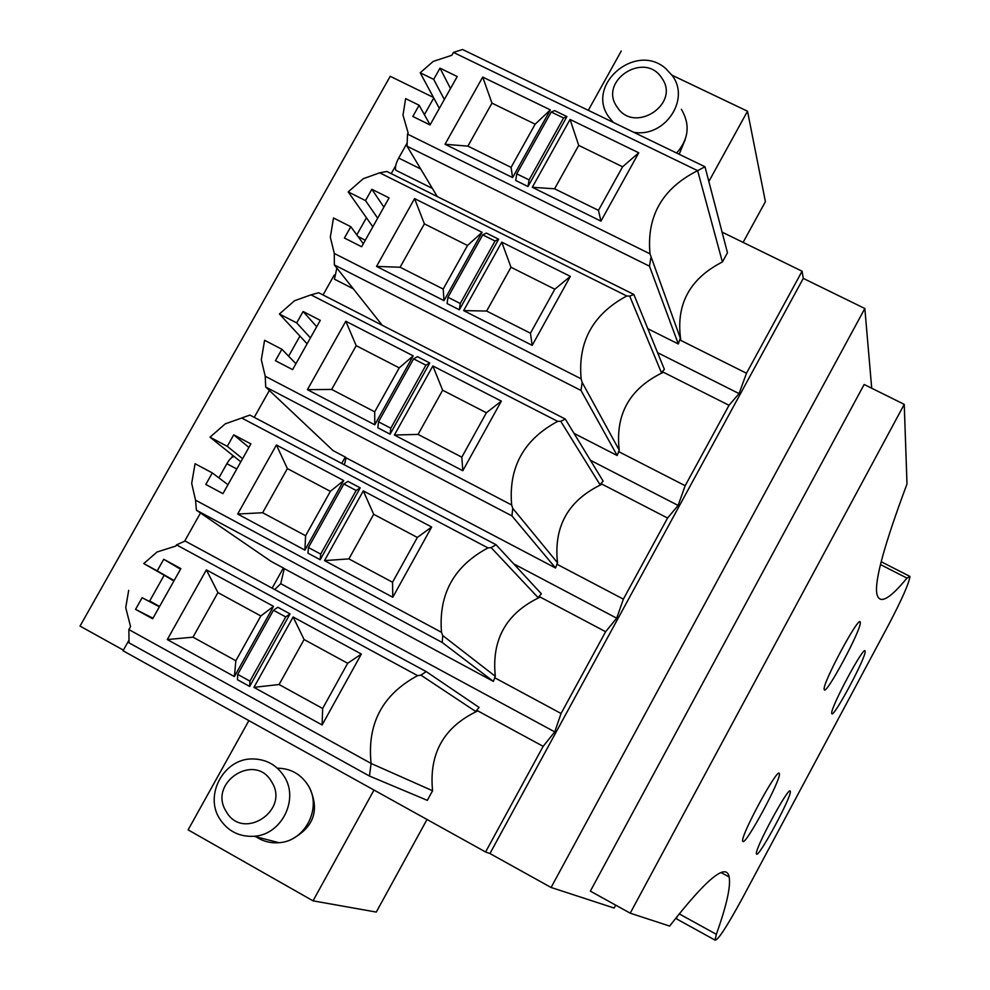 <?xml version="1.0" encoding="UTF-8"?>
<svg xmlns="http://www.w3.org/2000/svg" width="990" height="990" viewBox="0 0 990 990"><rect width="100%" height="100%" fill="white"/><g stroke="black" fill="none" stroke-linecap="round" stroke-linejoin="round"><path stroke-width="1.49" d="M287.372 468.579L262.647 512.733L305.601 535.726L330.363 491.349L287.372 468.579L276.408 444.993L237.687 514.045L262.647 512.733M305.601 535.726L304.895 550.106L237.687 514.045M304.895 550.106L343.691 480.534L330.363 491.349M343.691 480.534L276.408 444.993M248.911 447.43L233.739 434.82L227.267 446.329L210.016 437.184L225.213 423.868L241.721 418.015L487.983 547.915C453.94 566.057 438.446 594.198 441.49 632.313L195.525 500.148L191.689 483.392L195.067 463.716L212.306 472.923L227.96 484.716M233.739 434.82L250.891 443.904L222.948 493.639L205.809 484.469L212.306 472.923M324.497 560.612L363.305 490.892L373.688 514.305L348.901 558.892L324.497 560.612L392.795 597.255L431.665 527.002L363.305 490.892M343.852 483.986L347.973 481.388L360.212 487.847L320.191 559.734L320.698 554.103L356.128 490.471L343.852 483.986L308.435 547.532L320.698 554.103M308.435 547.532L307.964 553.163L320.191 559.734M227.267 446.329L242.575 458.692M240.817 461.835L210.016 437.184M218.889 477.885L226.858 463.704C229.816 458.778 232.304 456.44 234.345 456.65M235.855 660.751L260.84 615.966L217.936 592.602L192.988 637.164L235.855 660.751L234.383 676.566L273.537 606.35L260.84 615.966M361.362 654.056L322.121 724.965L322.641 708.494L347.676 663.275L361.362 654.056L293.114 616.98L304.091 639.528L347.676 663.275M322.641 708.494L279.081 684.523L304.091 639.528M424.376 223.851L400.096 267.238L443.198 289.055L467.515 245.471L424.376 223.851L414.562 198.606L376.534 266.409L400.096 267.238M460.263 303.497L495.05 241.016L482.736 234.865L447.95 297.26L460.263 303.497L459.36 309.796L447.084 303.571L447.95 297.26M510.989 267.251L486.647 311.046L530.442 333.209L554.808 289.216L510.989 267.251L501.769 242.142L463.654 310.6L486.647 311.046M392.795 597.255L392.547 582.256L348.901 558.892M360.212 487.847L356.128 490.471M373.688 514.305L417.347 537.446L392.547 582.256M356.19 345.671L331.675 389.429L374.715 411.828L399.242 367.859L356.19 345.671L345.795 321.243L307.432 389.664L331.675 389.429M390.803 428.225L425.91 365.174L413.61 358.85L378.514 421.814L390.803 428.225L390.097 434.189L377.846 427.804L378.514 421.814M417.347 537.446L431.665 527.002M316.701 326.737L303.113 311.504L320.29 320.339L292.607 369.629L275.443 360.694L281.865 349.26L295.936 363.701M310.427 337.899L296.691 322.901L303.113 311.504M432.853 365.941L442.641 390.221L418.089 434.412L394.391 435.031L432.853 365.941L501.336 401.123L462.813 470.72L394.391 435.031M462.813 470.72L461.81 457.17L418.089 434.412M425.91 365.174L429.759 362.971L390.097 434.189M374.715 411.828L374.764 424.797L307.432 389.664M374.764 424.797L413.201 355.856L399.242 367.859M413.201 355.856L345.795 321.243M429.759 362.971L417.495 356.672L413.61 358.85M501.336 401.123L486.387 412.768L461.81 457.17M486.387 412.768L442.641 390.221M383.885 207.12L371.856 189.288L389.07 197.889L361.635 246.745L344.433 238.033L350.807 226.71L363.318 243.75M377.673 218.184L365.508 200.586L371.856 189.288M530.442 333.209L532.199 345.361L463.654 310.6M495.05 241.016L498.663 239.221L459.36 309.796M443.198 289.055L444.003 300.626L376.534 266.409M444.003 300.626L482.081 232.316L467.515 245.471M482.081 232.316L414.562 198.606M498.663 239.221L486.375 233.083L482.736 234.865M532.199 345.361L570.364 276.383L501.769 242.142M554.808 289.216L570.364 276.383M671.962 75.178L747.512 111.214L765.406 201.663L743.094 242.389M427.012 819.473L376.287 912.075L313.038 900.838L188.125 829.855L248.874 720.609M272.126 588.147L283.375 568.013L284.266 568.619L280.739 583.704L554.746 731.882L561.058 713.493L605.62 631.707L540.206 597.081C506.397 612.971 491.436 639.379 495.309 676.306L442.728 635.543L442.221 642.498L493.391 681.392L495.309 676.306M441.49 632.313L442.728 635.543M487.983 547.915L491.151 547.631L538.09 597.589L540.206 597.081M605.62 631.707L616.696 618.193L623.378 599.136L667.569 518.03L602.068 484.197C568.347 500.123 553.509 526.321 557.531 562.79L512.771 508.39L511.929 515.901L555.538 567.988L557.531 562.79M296.691 322.901L279.415 313.991L294.537 300.737L311.009 294.859L557.704 421.369C523.772 439.511 508.414 467.391 511.644 504.987L512.771 508.39M557.704 421.369L560.748 421.295L600.002 484.654L602.068 484.197M290.045 613.887L249.653 686.429L237.439 679.697L237.699 674.4L273.45 610.261L277.819 607.254L290.045 613.887L285.714 616.931L273.45 610.261M249.653 686.429L249.938 681.145L237.699 674.4M249.938 681.145L285.714 616.931M174.129 580.561L157.2 570.884L163.734 559.276L180.514 569.201M163.734 559.276L180.848 568.594L152.658 618.787L135.556 609.37L152.98 618.206M135.556 609.37L142.102 597.725L159.378 606.808M273.537 606.35L206.378 569.869L217.936 592.602M234.383 676.566L167.298 639.552L192.988 637.164M167.298 639.552L206.378 569.869M322.121 724.965L253.947 687.357L279.081 684.523M253.947 687.357L293.114 616.98M667.569 518.03L678.125 505.432L685.179 485.719L729.011 405.294L663.424 372.252C629.801 388.191 615.075 414.179 619.245 450.203L582.157 382.412L581.006 390.456L617.178 455.524L619.245 450.203M365.508 200.586L348.195 191.899L363.243 178.72L379.677 172.804L626.781 295.985C592.961 314.127 577.739 341.748 581.142 378.836L582.157 382.412M626.781 295.985L629.702 296.109L661.394 372.636L663.424 372.252M369.468 776.036L129.034 642.844L128.886 629.578L371.089 763.451L369.468 776.036L427.321 800.353L432.581 790.763L371.089 763.451C366.981 723.752 382.486 694.485 417.619 675.638L176.529 544.871L175.861 546.047L157.064 551.987L143.785 563.57L173.993 580.808M142.102 597.725L159.514 606.585M157.2 570.884L143.785 563.57M442.221 642.498L196.416 510.209L195.525 500.148M491.151 547.631L496.052 544.735L541.382 593.827L538.09 597.589M241.721 418.015L249.913 415.07L496.052 544.735M511.644 504.987L265.221 376.25L265.691 387.003L511.929 515.901M307.11 343.815L279.415 313.991M265.221 376.25L261.323 359.729L264.59 340.288L281.865 349.26M560.748 421.295L565.278 419.03L603.133 481.152L600.002 484.654M311.009 294.859L318.706 292.731L565.278 419.03M581.142 378.836L334.298 253.452L334.348 264.912L581.006 390.456M336.848 268.067L334.434 279.168L335.474 279.7M365.261 240.273L357.91 236.387M372.822 226.809L348.195 191.899M334.298 253.452L330.326 237.179L333.506 217.973L350.807 226.71M629.702 296.109L633.872 294.476L664.389 369.381L661.394 372.636M379.677 172.804L386.892 171.48L633.872 294.476M621.275 51.01L588.295 110.323M747.512 111.214L708.84 181.504M679.177 154.279L685.352 139.095M433.496 97.478L390.221 76.304L80.029 626.088L123.379 650.133M615.693 905.145L614.122 908.04L551.083 887.473L864.839 308.509L803.286 278.388L489.939 853.541L485.583 851.982L123.032 650.764L128.997 640.146M313.038 900.838L373.997 790.057M309.759 788.498L310.043 788.968C319.325 810.08 313.867 826.452 293.683 838.097M871.707 388.229L864.839 308.509M904.241 404.365L864.159 384.479L590.349 891.124L630.209 913.176L904.241 404.365L907.001 483.974C884.701 543.621 874.628 580.091 876.781 593.406C879.033 604.964 889.094 599.866 906.964 578.098L909.971 576.428C909.03 583.333 901.803 599.668 888.278 625.445L741.597 899.712C726.623 927.098 717.775 940.574 715.027 940.104L716.352 934.325L679.19 913.857M551.083 887.473L489.939 853.541M561.058 713.493L494.567 677.667M513.711 563.855L616.696 618.193M341.723 463.431L345.287 457.046L346.092 457.801L344.371 464.83M623.378 599.136L556.788 564.139M346.092 457.801L555.538 567.988M590.424 460.276L678.125 505.432M685.179 485.719L618.503 451.539M574.014 433.373L617.178 455.524M284.266 568.619L493.391 681.392M128.688 590.362L125.73 607.65L130.569 626.596L128.886 629.578M176.529 544.871L185.118 541.023L426.195 671.591L479.111 707.442L475.683 711.463L420.923 675.143L426.195 671.591M417.619 675.638L420.923 675.143M164.179 575.202L173.881 580.994M163.956 575.586L149.502 601.314M407.175 142.956L398.685 158.054C395.777 163.672 394.812 167.743 395.814 170.243L396.916 170.787M729.011 405.294L739.06 393.599L746.485 373.242L680.86 340.436L680.303 338.135L678.323 343.976L647.807 328.705M657.583 352.675L739.06 393.599M280.739 583.704L274.713 589.557M283.375 568.013L271.186 561.441L196.416 510.209M345.287 457.046L333.086 450.623L265.691 387.003M334.348 264.912L382.239 325.264M722.069 232.118L802.086 271.211L746.485 373.242M803.286 278.388L802.086 271.211M184.585 541.27L200.475 512.993M231.561 457.689L232.823 455.437M254.244 417.347L269.354 390.468M288.622 356.19L299.921 336.08M323.049 294.946L334.224 275.047M356.808 234.878L366.436 217.751M391.236 173.634L395.678 165.738M424.401 114.654L433.769 97.973M485.583 851.982L543.151 746.336L554.746 731.882M543.151 746.336L477.824 710.894L475.683 711.463M477.824 710.894C443.941 726.759 428.856 753.39 432.581 790.763M439.362 108.356L420.181 72.777L433.212 61.417L451.848 55.279L453.457 52.421L697.641 170.664L704.991 166.753L727.464 252.747L722.403 261.966L697.641 170.664C662.372 188.397 646.495 216.117 650.009 253.836L680.303 338.135M650.913 257.586L649.465 266.174L678.323 343.976M704.991 166.753L462.528 49.5L453.457 52.421M722.403 261.966C689.337 278.846 675.489 305.007 680.86 340.436M437.271 196.565L407.051 146.211L649.465 266.174M511.075 167.372L535.169 124.183L491.968 103.133L467.899 146.124L511.075 167.372L512.597 177.581L550.341 109.89L535.169 124.183M529.093 179.908L563.57 117.996L551.232 112.006L516.755 173.832L529.093 179.908L527.992 186.528L515.703 180.465L516.755 173.832M650.009 253.836L407.509 134.108L407.051 146.211M420.181 72.777L433.694 79.361L444.337 99.507M433.694 79.361L439.993 68.162L450.5 88.543M439.993 68.162L457.232 76.539L430.044 124.95L412.818 116.474L419.129 105.249L430.106 124.851M419.129 105.249L405.628 98.616L402.992 115.112L408.152 132.969L407.509 134.108M512.597 177.581L445.03 144.268L482.712 77.072L491.968 103.133M445.03 144.268L467.899 146.124M550.341 109.89L482.712 77.072M563.57 117.996L566.936 116.585L554.635 110.62L551.232 112.006M566.936 116.585L527.992 186.528M638.76 152.794L570.054 119.456L578.717 145.394L622.599 166.778L638.76 152.794L600.942 221.129L532.298 187.296L570.054 119.456M532.298 187.296L554.598 188.793L578.717 145.394M600.942 221.129L598.455 210.375L554.598 188.793M598.455 210.375L622.599 166.778M613.416 122.475L609.085 117.327C584.793 85.276 635.84 41.543 665.862 68.669L672.247 75.587C690.698 99.557 664.562 138.018 633.649 132.252M617.228 107.167C597.935 81.316 644.304 50.651 661.629 77.826C681.145 103.69 634.417 134.541 617.228 107.167M681.38 109.321C690.364 124.505 688.78 139.083 676.64 153.042M219.644 818.73C204.076 794.908 223.938 758.55 252.203 758.934C265.939 759.021 276.594 764.837 284.167 776.408C299.339 799.289 281.531 834.855 254.083 836.278C239.233 837.02 227.762 831.179 219.644 818.73M226.215 811.503C207.578 782.929 254.95 751.818 271.582 781.754C290.466 810.365 242.723 841.649 226.215 811.503M277.361 768.191C290.478 768.376 300.663 773.994 307.902 785.045C322.567 807.098 305.452 841.351 278.982 842.7C270.221 843.381 262.288 841.203 255.197 836.154M630.209 913.176L669.636 926.071C706.613 878.699 726.437 862.327 729.147 876.967C730.892 886.347 726.623 905.466 716.352 934.325M677.568 919.45L676.801 919.029L676.888 916.765M824.237 689.56L824.2 689.411C822.022 683.904 860.062 613.206 860.26 622.351L860.26 622.376C862.129 628.291 825.363 696.898 824.237 689.56M831.786 713.493L831.761 713.369C829.843 708.753 864.988 643.29 865.099 651.234L865.112 651.259C866.77 656.221 832.689 719.891 831.786 713.493M790.218 791.171L790.292 791.381C792.186 795.737 758.674 858.045 756.558 854.061L756.434 853.801C754.293 849.766 788.894 785.652 790.218 791.171M779.279 773.462L779.365 773.722C781.531 778.895 745.383 845.93 742.859 841.426L742.698 841.092C740.248 836.303 777.657 767.163 779.279 773.462M226.858 463.704L236.796 468.988M149.676 601.004L159.588 606.449M398.685 158.054L420.713 168.981M906.964 578.098L880.494 564.585M334.434 279.168L353.294 288.795M395.814 170.243L432.395 188.434M254.083 836.278L278.982 842.7M729.147 876.967L721.24 872.66M715.027 940.104L676.801 919.029M909.117 575.994L881.199 561.738M779.365 773.722L778.672 773.351M860.26 622.376L859.481 621.98M865.112 651.259L864.493 650.937"/></g></svg>
